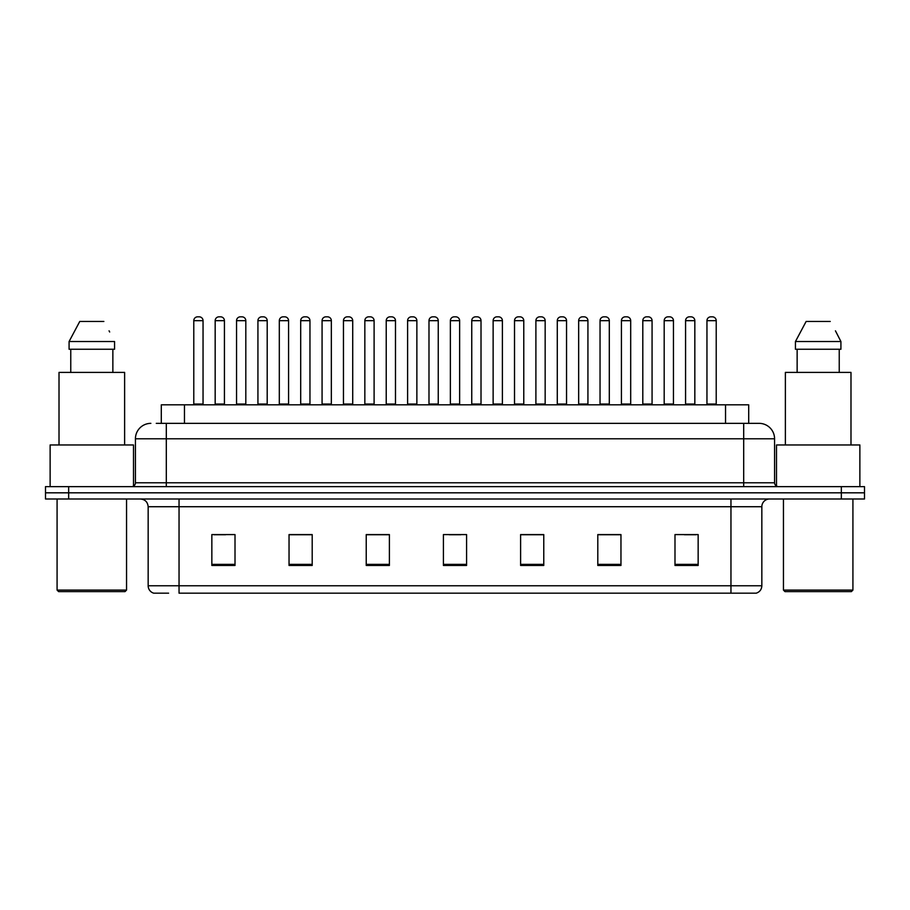 <?xml version="1.0" encoding="UTF-8"?>
<svg xmlns="http://www.w3.org/2000/svg" width="910" height="910" viewBox="0 0 910 910"><rect width="100%" height="100%" fill="white"/><g stroke="black" fill="none" stroke-linecap="round" stroke-linejoin="round"><path stroke-width="1.36" d="M161.298 423.355L161.298 404.825L748.702 404.825L748.702 423.355M168.6 593.172L154.108 593.172M761.841 585.767C761.624 589.464 759.77 591.932 756.278 593.172L730.957 593.172L730.957 585.767L761.841 585.767L761.841 506.722A7.724 7.724 0 0 1 769.553 498.998M153.722 593.172A7.724 7.724 0 0 1 148.159 585.767L148.159 506.722C147.704 502.036 145.134 499.453 140.447 498.998M68.659 486.645L864.5 486.645L864.5 492.822L45.5 492.822L45.5 498.998L68.659 498.998L68.659 492.822L45.5 492.822L45.5 486.645L68.659 486.645L68.659 492.822L864.5 492.822L864.5 498.998L68.659 498.998M698.152 565.463L698.152 534.579L674.992 534.579L674.992 565.463L698.152 565.463M620.961 565.463L620.961 534.579L597.802 534.579L597.802 565.463L620.961 565.463M543.77 565.463L543.77 534.579L520.611 534.579L520.611 565.463L543.77 565.463M235.007 565.463L235.007 534.579L211.848 534.579L211.848 565.463L235.007 565.463M312.198 565.463L312.198 534.579L289.039 534.579L289.039 565.463L312.198 565.463M389.389 565.463L389.389 534.579L366.229 534.579L366.229 565.463L389.389 565.463M466.58 565.463L466.58 534.579L443.42 534.579L443.42 565.463L466.58 565.463M730.957 593.172L179.042 593.172L179.042 585.767L730.957 585.767L730.957 506.722L148.159 506.722M620.267 534.739L610.462 534.739M598.882 534.739L620.961 534.739M684.411 534.739L695.991 534.739M385.066 534.739L375.261 534.739M289.039 534.739L311.118 534.739M299.538 534.739L289.733 534.739M214.009 534.739L225.589 534.739M534.739 534.739L524.933 534.739M449.21 534.739L460.79 534.739M389.389 534.739L366.229 534.739M543.77 534.739L520.611 534.739M156.622 423.355L753.73 423.355M156.27 423.355L166.302 423.355L166.302 438.791L135.431 438.791L135.431 482.789A3.856 3.856 0 0 1 131.563 486.645M150.867 423.355A15.436 15.436 0 0 0 135.431 438.791M759.133 423.355A15.436 15.436 0 0 1 774.569 438.791L743.697 438.791L743.697 423.355L758.894 423.355M774.569 438.791L774.569 482.789C774.774 485.11 776.071 486.395 778.437 486.645M203.044 320.684L193.785 320.684A3.856 3.856 0 0 1 197.641 316.828L199.188 316.828A3.856 3.856 0 0 1 203.044 320.684L203.044 404.051A0.774 0.774 0 0 0 203.817 404.825M193.785 320.684L193.785 404.051A0.774 0.774 0 0 1 193.011 404.825M215.169 320.684A3.856 3.856 0 0 1 219.026 316.828L220.573 316.828A3.856 3.856 0 0 1 224.429 320.684L215.169 320.684L215.169 404.051A0.774 0.774 0 0 1 214.396 404.825M224.429 320.684L224.429 404.051A0.774 0.774 0 0 0 225.202 404.825M245.814 320.684L236.543 320.684A3.856 3.856 0 0 1 240.411 316.828L241.946 316.828A3.856 3.856 0 0 1 245.814 320.684L245.814 404.051A0.774 0.774 0 0 0 246.587 404.825M236.543 320.684L236.543 404.051A0.774 0.774 0 0 1 235.781 404.825M288.572 320.684L279.313 320.684A3.856 3.856 0 0 1 283.169 316.828L284.716 316.828A3.856 3.856 0 0 1 288.572 320.684L288.572 404.051A0.774 0.774 0 0 0 289.346 404.825M279.313 320.684L279.313 404.051A0.774 0.774 0 0 1 278.54 404.825M331.342 320.684L322.072 320.684A3.856 3.856 0 0 1 325.939 316.828L327.475 316.828A3.856 3.856 0 0 1 331.342 320.684L331.342 404.051A0.774 0.774 0 0 0 332.116 404.825M322.072 320.684L322.072 404.051A0.774 0.774 0 0 1 321.31 404.825M374.101 320.684L364.842 320.684A3.856 3.856 0 0 1 368.698 316.828L370.245 316.828A3.856 3.856 0 0 1 374.101 320.684L374.101 404.051A0.774 0.774 0 0 0 374.875 404.825M364.842 320.684L364.842 404.051A0.774 0.774 0 0 1 364.068 404.825M257.928 320.684A3.856 3.856 0 0 1 261.796 316.828L263.331 316.828A3.856 3.856 0 0 1 267.199 320.684L257.928 320.684L257.928 404.051A0.774 0.774 0 0 1 257.155 404.825M267.199 320.684L267.199 404.051A0.774 0.774 0 0 0 267.961 404.825M300.698 320.684A3.856 3.856 0 0 1 304.554 316.828L306.101 316.828A3.856 3.856 0 0 1 309.957 320.684L300.698 320.684L300.698 404.051A0.774 0.774 0 0 1 299.925 404.825M309.957 320.684L309.957 404.051A0.774 0.774 0 0 0 310.731 404.825M343.457 320.684A3.856 3.856 0 0 1 347.313 316.828L348.86 316.828A3.856 3.856 0 0 1 352.716 320.684L343.457 320.684L343.457 404.051A0.774 0.774 0 0 1 342.683 404.825M352.716 320.684L352.716 404.051A0.774 0.774 0 0 0 353.489 404.825M125.011 591.625L58.627 591.625L57.08 590.089L126.547 590.089L125.011 591.625M57.08 498.998L57.08 590.089M126.547 498.998L126.547 590.089M133.497 486.133L133.497 444.967L50.13 444.967L50.13 486.645M124.624 444.967L124.624 372.406L59.014 372.406L59.014 444.967M112.863 349.247L112.863 372.406L112.863 349.247M69.08 341.534L79.761 321.458L69.08 341.534L69.08 349.247L114.558 349.247L114.558 341.534L69.08 341.534M109.678 331.991L109.063 330.83M70.764 349.247L70.764 372.406M103.865 321.458L79.761 321.458M851.373 591.625L784.989 591.625L783.453 590.089L852.92 590.089L851.373 591.625M783.453 498.998L783.453 590.089M852.92 498.998L852.92 590.089M859.87 486.645L859.87 444.967L776.503 444.967L776.503 486.133M850.986 444.967L850.986 372.406L785.375 372.406L785.375 444.967M836.051 331.991L840.92 341.534L795.442 341.534L806.135 321.458L795.442 341.534L795.442 349.247L840.92 349.247L840.92 341.534L840.92 349.247M840.92 341.534L835.437 330.83M797.137 349.247L797.137 372.406M839.236 372.406L839.236 349.247M830.238 321.458L806.135 321.458M416.871 320.684L407.6 320.684A3.856 3.856 0 0 1 411.468 316.828L413.003 316.828A3.856 3.856 0 0 1 416.871 320.684L416.871 404.051A0.774 0.774 0 0 0 417.644 404.825M407.6 320.684L407.6 404.051A0.774 0.774 0 0 1 406.838 404.825M459.63 320.684L450.37 320.684A3.856 3.856 0 0 1 454.226 316.828L455.774 316.828A3.856 3.856 0 0 1 459.63 320.684L459.63 404.051A0.774 0.774 0 0 0 460.403 404.825M450.37 320.684L450.37 404.051A0.774 0.774 0 0 1 449.597 404.825M502.4 320.684L493.129 320.684A3.856 3.856 0 0 1 496.997 316.828L498.532 316.828A3.856 3.856 0 0 1 502.4 320.684L502.4 404.051A0.774 0.774 0 0 0 503.162 404.825M493.129 320.684L493.129 404.051A0.774 0.774 0 0 1 492.355 404.825M386.227 320.684A3.856 3.856 0 0 1 390.083 316.828L391.63 316.828A3.856 3.856 0 0 1 395.486 320.684L386.227 320.684L386.227 404.051A0.774 0.774 0 0 1 385.453 404.825M395.486 320.684L395.486 404.051A0.774 0.774 0 0 0 396.26 404.825M428.985 320.684A3.856 3.856 0 0 1 432.841 316.828L434.388 316.828A3.856 3.856 0 0 1 438.245 320.684L428.985 320.684L428.985 404.051A0.774 0.774 0 0 1 428.212 404.825M438.245 320.684L438.245 404.051A0.774 0.774 0 0 0 439.018 404.825M471.755 320.684A3.856 3.856 0 0 1 475.611 316.828L477.159 316.828A3.856 3.856 0 0 1 481.015 320.684L471.755 320.684L471.755 404.051A0.774 0.774 0 0 1 470.982 404.825M481.015 320.684L481.015 404.051A0.774 0.774 0 0 0 481.788 404.825M545.158 320.684L535.899 320.684A3.856 3.856 0 0 1 539.755 316.828L541.302 316.828A3.856 3.856 0 0 1 545.158 320.684L545.158 404.051A0.774 0.774 0 0 0 545.932 404.825M535.899 320.684L535.899 404.051A0.774 0.774 0 0 1 535.125 404.825M587.928 320.684L578.658 320.684A3.856 3.856 0 0 1 582.525 316.828L584.061 316.828A3.856 3.856 0 0 1 587.928 320.684L587.928 404.051A0.774 0.774 0 0 0 588.69 404.825M578.658 320.684L578.658 404.051A0.774 0.774 0 0 1 577.884 404.825M630.687 320.684L621.428 320.684A3.856 3.856 0 0 1 625.284 316.828L626.831 316.828A3.856 3.856 0 0 1 630.687 320.684L630.687 404.051A0.774 0.774 0 0 0 631.46 404.825M621.428 320.684L621.428 404.051A0.774 0.774 0 0 1 620.654 404.825M673.457 320.684L664.186 320.684A3.856 3.856 0 0 1 668.054 316.828L669.589 316.828A3.856 3.856 0 0 1 673.457 320.684L673.457 404.051A0.774 0.774 0 0 0 674.219 404.825M664.186 320.684L664.186 404.051A0.774 0.774 0 0 1 663.413 404.825M716.215 320.684L706.956 320.684A3.856 3.856 0 0 1 710.812 316.828L712.359 316.828A3.856 3.856 0 0 1 716.215 320.684L716.215 404.051A0.774 0.774 0 0 0 716.989 404.825M706.956 320.684L706.956 404.051A0.774 0.774 0 0 1 706.183 404.825M514.514 320.684A3.856 3.856 0 0 1 518.37 316.828L519.917 316.828A3.856 3.856 0 0 1 523.773 320.684L514.514 320.684L514.514 404.051A0.774 0.774 0 0 1 513.74 404.825M523.773 320.684L523.773 404.051A0.774 0.774 0 0 0 524.547 404.825M557.284 320.684A3.856 3.856 0 0 1 561.14 316.828L562.687 316.828A3.856 3.856 0 0 1 566.543 320.684L557.284 320.684L557.284 404.051A0.774 0.774 0 0 1 556.51 404.825M566.543 320.684L566.543 404.051A0.774 0.774 0 0 0 567.317 404.825M600.043 320.684A3.856 3.856 0 0 1 603.899 316.828L605.446 316.828A3.856 3.856 0 0 1 609.302 320.684L600.043 320.684L600.043 404.051A0.774 0.774 0 0 1 599.269 404.825M609.302 320.684L609.302 404.051A0.774 0.774 0 0 0 610.075 404.825M642.801 320.684A3.856 3.856 0 0 1 646.669 316.828L648.204 316.828A3.856 3.856 0 0 1 652.072 320.684L642.801 320.684L642.801 404.051A0.774 0.774 0 0 1 642.039 404.825M652.072 320.684L652.072 404.051A0.774 0.774 0 0 0 652.845 404.825M685.571 320.684A3.856 3.856 0 0 1 689.427 316.828L690.974 316.828A3.856 3.856 0 0 1 694.831 320.684L685.571 320.684L685.571 404.051A0.774 0.774 0 0 1 684.798 404.825M694.831 320.684L694.831 404.051A0.774 0.774 0 0 0 695.604 404.825M184.457 423.355L184.457 404.825M725.543 423.355L725.543 404.825M730.957 498.998L730.957 506.722L761.841 506.722M148.159 585.767L179.042 585.767L179.042 498.998M841.34 498.998L841.34 486.645M466.58 564.382L443.42 564.382M389.389 564.382L366.229 564.382M312.198 564.382L289.039 564.382M235.007 564.382L211.848 564.382M543.77 564.382L520.611 564.382M620.961 564.382L597.802 564.382M698.152 564.382L674.992 564.382M166.302 486.645L166.302 482.789L774.569 482.789M135.431 482.789L166.302 482.789L166.302 438.791L743.697 438.791L743.697 486.645M193.785 404.051L203.044 404.051M215.169 404.051L224.429 404.051M236.543 404.051L245.814 404.051M279.313 404.051L288.572 404.051M322.072 404.051L331.342 404.051M364.842 404.051L374.101 404.051M257.928 404.051L267.199 404.051M300.698 404.051L309.957 404.051M343.457 404.051L352.716 404.051M407.6 404.051L416.871 404.051M450.37 404.051L459.63 404.051M493.129 404.051L502.4 404.051M386.227 404.051L395.486 404.051M428.985 404.051L438.245 404.051M471.755 404.051L481.015 404.051M535.899 404.051L545.158 404.051M578.658 404.051L587.928 404.051M621.428 404.051L630.687 404.051M664.186 404.051L673.457 404.051M706.956 404.051L716.215 404.051M514.514 404.051L523.773 404.051M557.284 404.051L566.543 404.051M600.043 404.051L609.302 404.051M642.801 404.051L652.072 404.051M685.571 404.051L694.831 404.051"/></g></svg>

